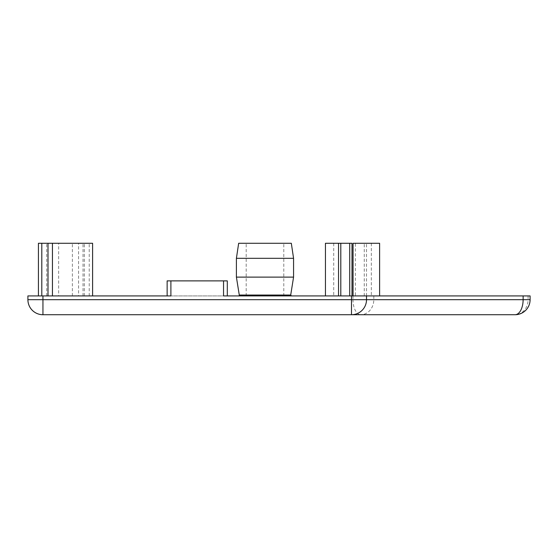 <?xml version="1.0" encoding="UTF-8"?>
<svg xmlns="http://www.w3.org/2000/svg" width="558" height="558" viewBox="0 0 558 558"><rect width="100%" height="100%" fill="white"/><g stroke="black" fill="none" stroke-linecap="round" stroke-linejoin="round"><path stroke-width="0.42" stroke-dasharray="2.79 2.09" d="M355.327 295.921L379.607 295.921L353.061 295.921L355.327 295.921L355.327 243.274L353.061 243.274M364.255 295.921L364.255 243.274L371.335 243.274L355.327 243.274M379.607 243.274L364.255 243.274M366.522 295.921L366.522 243.274M351.993 243.274L325.454 243.274M338.532 295.921L351.993 295.921L338.532 295.921M340.799 243.274L333.726 243.274L340.799 243.274M58.639 295.921L92.593 295.921L52.438 295.921L58.639 295.921L58.639 243.274L92.593 243.274M83.016 295.921L83.016 243.274M89.224 295.921L89.224 243.274M38.432 243.274L58.639 243.274M78.587 295.921L38.432 295.921L78.587 295.921L78.587 243.274M72.38 295.921L72.38 243.274M48.009 243.274L46.712 243.274L48.009 243.274M251.763 295.921L291.443 295.921L251.763 295.921M167.135 295.921L167.135 280.883L170.894 280.883L170.894 295.921L167.135 295.921L227.308 295.921L223.542 295.921L223.542 280.883L227.308 280.883L227.308 295.921M352.97 295.921L352.97 299.688L528.084 299.688A15.045 13.029 90 0 1 515.055 314.726L360.789 314.726A15.045 7.819 90 0 1 352.97 299.688L27.907 299.688L27.907 295.921L530.1 295.921M293.571 277.117L236.404 277.117M170.894 280.883L223.542 280.883M293.571 258.312L236.404 258.312M291.318 243.274L238.664 243.274M255.585 243.274L283.792 243.274L255.585 243.274M274.39 295.921L246.183 295.921L274.39 295.921M351.484 314.726L42.945 314.726M239.277 295.049L290.704 295.049M373.811 295.921L373.811 299.688A15.045 13.029 -90 0 1 360.789 314.726M528.084 295.921L528.084 299.688L530.1 299.688M371.335 243.274L371.335 295.921M333.726 243.274L333.726 295.921M84.314 295.921L84.314 243.274M46.712 295.921L46.712 243.274M283.792 295.921L283.792 243.274M246.183 295.921L246.183 243.274"/><path stroke-width="0.84" d="M353.061 295.921L353.061 243.274L379.607 243.274L379.607 295.921M325.454 295.921L325.454 243.274L351.993 243.274L351.993 295.921M338.532 295.921L338.532 243.274M340.799 295.921L340.799 243.274M349.72 295.921L349.72 243.274M92.593 295.921L92.593 243.274L38.432 243.274L38.432 295.921M52.438 295.921L52.438 243.274M41.801 295.921L41.801 243.274M48.009 295.921L48.009 243.274M291.443 295.921L290.704 295.049L239.277 295.049A0.753 0.753 0 0 1 238.531 295.921M170.894 280.883L170.894 295.921L27.9 295.921L27.907 299.688A15.045 15.045 0 0 0 42.945 314.726L42.945 299.688L27.9 299.688A15.045 15.038 -90 0 0 42.945 314.726L515.055 314.726A15.045 15.045 0 0 0 530.1 299.688L530.1 295.921L223.542 295.921L223.542 280.883L167.135 280.883L167.135 295.921M236.404 277.117L293.571 277.117L293.571 258.312L236.404 258.312L236.404 277.117L239.277 295.049M227.308 295.921L227.308 280.883L223.542 280.883M236.404 258.312L238.664 243.274L291.318 243.274L293.571 258.312M360.789 314.726L351.484 314.726A15.045 15.031 -90 0 0 366.515 299.688L351.484 299.688L351.484 314.726M530.1 299.688L523.125 299.688A15.045 8.07 90 0 1 515.055 314.726M351.484 295.921L351.484 299.688L42.945 299.688L42.945 295.921M523.125 295.921L523.125 299.688L366.515 299.688L366.515 295.921M290.704 295.049L293.571 277.117"/></g></svg>
